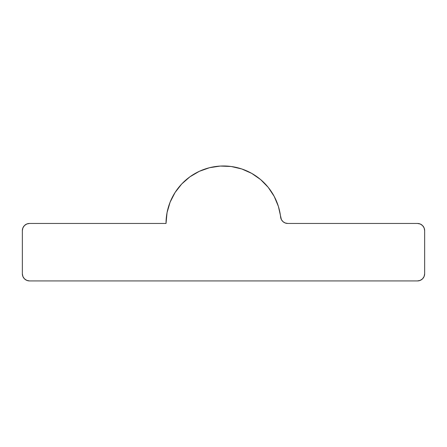 <?xml version="1.0" encoding="UTF-8"?>
<svg xmlns="http://www.w3.org/2000/svg" width="447" height="447" viewBox="0 0 447 447"><rect width="100%" height="100%" fill="white"/><g stroke="black" fill="none" stroke-linecap="round" stroke-linejoin="round"><path stroke-width="0.67" d="M287.756 223.455L417.464 223.455A7.186 7.186 0 0 1 424.65 230.641L424.65 273.743A7.186 7.186 0 0 1 417.464 280.928L29.536 280.928L417.464 280.928L420.214 280.381L422.544 278.822L424.102 276.492L424.65 273.743L424.65 230.641L424.102 227.892L422.544 225.562L420.214 224.003L417.464 223.455L287.756 223.455L285.192 222.98L282.968 221.628L281.37 219.566L278.392 206.43L274.207 196.401L268.206 187.338L260.607 179.571L251.683 173.369L241.749 168.96L231.16 166.496L220.304 166.072L209.559 167.703L199.312 171.324L189.93 176.811L181.745 183.963L175.056 192.528L170.1 202.2L167.055 212.638L166.027 223.455A57.473 57.473 0 0 1 220.304 166.072A57.473 57.473 0 0 1 280.615 217.069L281.37 219.566L282.968 221.628L285.192 222.98L287.756 223.455A7.186 7.186 0 0 1 280.615 217.069M22.35 230.641L22.35 273.743L22.898 276.492L24.456 278.822L26.786 280.381L29.536 280.928A7.186 7.186 0 0 1 22.35 273.743L22.35 230.641A7.186 7.186 0 0 1 29.536 223.455L26.786 224.003L24.456 225.562L22.898 227.892L22.35 230.641M175.056 192.528L170.1 202.2L167.055 212.638L166.027 223.455L29.536 223.455L26.786 224.003L24.456 225.562L22.898 227.892M424.65 230.641L424.102 227.892L422.544 225.562L420.214 224.003M278.392 206.43L274.207 196.401L268.206 187.338L260.607 179.571L251.683 173.369L241.749 168.96M231.16 166.496L220.304 166.072L209.559 167.703M199.312 171.324L189.93 176.811L181.745 183.963M166.027 223.455L29.536 223.455"/></g></svg>
